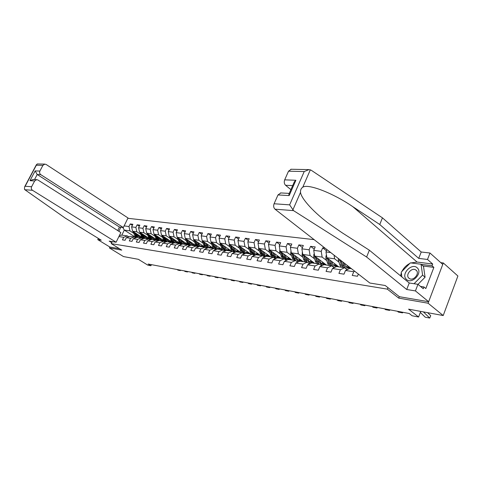 <?xml version="1.0" encoding="UTF-8"?>
<svg xmlns="http://www.w3.org/2000/svg" width="482" height="482" viewBox="0 0 482 482"><rect width="100%" height="100%" fill="white"/><g stroke="black" fill="none" stroke-linecap="round" stroke-linejoin="round"><path stroke-width="0.72" d="M314.131 239.644L127.857 218.292M399.301 296.647L398.722 298.123L428.094 303.214L443.307 262.961L440.777 262.648M443.307 262.961L457.9 276.005L443.211 315.547L408.591 309.161L418.605 317.011L420.738 311.396M98.364 238.427L97.768 239.626L109.884 247.049L109.432 247.971L123.5 256.569L138.4 259.322L147.847 265.154L150.902 265.739L151.42 264.648M428.094 303.214L443.211 315.547M109.432 247.971L121.753 250.11L111.264 243.639L112.264 241.615M111.264 243.639L387.329 289.134L387.92 287.64M136.165 237.656L124.302 230.083L121.838 235.12L127.447 235.939L123.711 237.295L122.44 239.891L125.055 240.295L126.332 237.686L130.574 238.319L129.29 240.952L131.972 241.368L133.255 238.723L137.605 239.373L136.316 242.036L139.063 242.464L140.358 239.783L144.817 240.452L143.516 243.151L146.335 243.591L147.643 240.873L152.216 241.56L150.902 244.296L153.794 244.742L155.108 241.994L159.801 242.699L158.482 245.471L161.452 245.928L162.771 243.139L167.591 243.862L166.26 246.67L169.309 247.145L170.64 244.32L175.587 245.061L174.249 247.905L177.376 248.393L178.72 245.531L183.799 246.29L182.449 249.176L185.666 249.676L187.016 246.772L192.24 247.549L190.878 250.477L194.18 250.989L195.547 248.049L200.91 248.851L199.542 251.821L202.934 252.345L204.308 249.357L209.827 250.182L208.447 253.201L211.941 253.737L213.321 250.706L218.997 251.556L217.611 254.617L221.202 255.171L222.594 252.098L228.438 252.972L227.034 256.075L230.733 256.647L232.137 253.526L238.15 254.424L236.74 257.575L240.548 258.165L241.964 254.996L248.158 255.924L246.736 259.123L250.658 259.732L252.086 256.508L258.466 257.466L257.033 260.714L261.081 261.34L262.515 258.069L269.095 259.057L267.655 262.359L271.824 263.003L273.27 259.684L280.054 260.696L278.602 264.052L282.904 264.72L284.362 261.34L291.363 262.389L289.899 265.799L294.339 266.486L295.803 263.052L303.033 264.136L301.557 267.606L306.148 268.311L307.624 264.823L315.089 265.944L313.607 269.468L318.343 270.203L319.831 266.648L327.549 267.805L326.055 271.396L330.953 272.149L332.447 268.54L340.425 269.733L338.924 273.384L343.991 274.168L345.498 270.492L353.752 271.728L352.24 275.445L357.487 276.258L358.367 274.083M123.711 237.295L118.885 236.572M118.837 231.288L120.843 227.209M124.121 225.901L128.977 226.528L130.236 223.949L132.357 225.329M325.055 248.152L322.693 247.856L321.229 251.339L313.734 250.375L315.198 246.923L310.583 246.35L309.131 249.778L301.877 248.845L303.329 245.452L298.864 244.898L297.418 248.266L290.393 247.362L291.827 244.025L287.501 243.482L286.067 246.802L279.259 245.922L280.687 242.639L276.493 242.115L275.065 245.38L268.462 244.531L269.884 241.295L265.811 240.789L264.395 244.006L257.99 243.181L259.4 239.994L255.454 239.506L254.044 242.669L247.826 241.868L249.224 238.729L245.392 238.253L243.994 241.374L237.957 240.59L239.349 237.506L235.626 237.042L234.24 240.114L228.372 239.355L229.751 236.313L226.136 235.861L224.757 238.891L219.057 238.15L220.425 235.156L216.912 234.716L215.544 237.698L210.001 236.981L211.363 234.029L207.941 233.601L206.585 236.542L201.193 235.849L202.542 232.933L199.217 232.517L197.873 235.421L192.625 234.74L193.963 231.866L190.727 231.462L189.39 234.324L184.287 233.662L185.612 230.83L182.461 230.438L181.136 233.258L176.165 232.619L177.484 229.818L174.418 229.438L173.098 232.222L168.254 231.595L169.568 228.836L166.573 228.468L165.272 231.209L160.548 230.601L161.85 227.878L158.933 227.516L157.638 230.227L153.041 229.631L154.33 226.944L151.487 226.594L150.203 229.263L145.721 228.685L146.998 226.034L144.226 225.69L142.949 228.329L138.575 227.763L139.846 225.148L137.147 224.811L135.876 227.414L131.61 226.865L132.875 224.281L130.236 223.949M330.73 252.568L325.983 251.953L326.959 249.628M418.605 317.011L412.116 315.77L409.194 313.493L148.137 264.028L150.902 265.739M126.332 237.686L130.074 236.325L134.327 236.945L135.707 237.825M142.094 237.337L132.562 231.209L136.834 231.794L140.702 234.288M146.98 238.337L145.184 237.18M134.327 236.945L130.574 238.319M131.61 226.865L132.562 231.209M135.876 227.414L136.834 231.794M133.255 238.723L137.021 237.343L141.389 237.981L142.793 238.885M149.245 238.439L139.533 232.161L143.907 232.758L147.805 235.288M154.101 239.373L152.384 238.259M141.389 237.981L137.605 239.373M138.575 227.763L139.533 232.161M142.949 228.329L143.907 232.758M140.358 239.783L144.148 238.385L148.619 239.036L150.065 239.97M156.584 239.584L146.673 233.137L151.161 233.752L155.083 236.307M161.41 240.44L159.765 239.367M148.619 239.036L144.817 240.452M145.721 228.685L146.673 233.137M150.203 229.263L151.161 233.752M147.643 240.873L151.45 239.452L156.041 240.126L157.518 241.084M164.115 240.753L153.999 234.138L158.596 234.764L162.548 237.355M168.899 241.53L167.344 240.506M156.041 240.126L152.216 241.56M153.041 229.631L153.999 234.138M157.638 230.227L158.596 234.764M155.108 241.994L158.946 240.548L163.651 241.235L165.169 242.229M171.851 241.97L161.512 235.162L166.23 235.806L170.2 238.433M176.581 242.645L175.117 241.681M163.651 241.235L159.801 242.699M160.548 230.601L161.512 235.162M165.272 231.209L166.23 235.806M162.771 243.139L166.633 241.675L171.459 242.38L173.02 243.404M179.792 243.223L169.218 236.216L174.062 236.879L178.057 239.536M184.461 243.796L183.1 242.892M171.459 242.38L167.591 243.862M168.254 231.595L169.218 236.216M173.098 232.222L174.062 236.879M170.64 244.32L174.52 242.826L179.479 243.555L181.081 244.609M187.956 244.519L177.123 237.295L182.1 237.975L186.118 240.669M192.547 244.97L191.3 244.139M179.479 243.555L175.587 245.061M176.165 232.619L177.123 237.295M181.136 233.258L182.1 237.975M178.72 245.531L182.624 244.013L187.715 244.754L189.36 245.85M196.355 245.862L185.245 238.403L190.354 239.102L194.403 241.831M200.849 246.182L199.729 245.422M187.715 244.754L183.799 246.29M184.287 233.662L185.245 238.403M189.39 234.324L190.354 239.102M187.016 246.772L190.944 245.23L196.174 245.995L197.861 247.127M205.007 247.272L193.583 239.542L198.831 240.259L202.904 243.024M209.375 247.423L208.399 246.76M196.174 245.995L192.24 247.549M192.625 234.74L193.583 239.542M197.873 235.421L198.831 240.259M195.547 248.049L199.488 246.477L204.868 247.266L206.603 248.435M213.653 248.549L202.157 240.711L207.543 241.446L211.646 244.254M218.135 248.7L217.322 248.146M204.868 247.266L200.91 248.851M201.193 235.849L202.157 240.711M206.585 236.542L207.543 241.446M204.308 249.357L208.278 247.766L213.809 248.573L215.587 249.784M222.503 249.845L210.959 241.916L216.502 242.669L220.623 245.519M227.136 250.013L226.534 249.598M213.809 248.573L209.827 250.182M210.001 236.981L210.959 241.916M215.544 237.698L216.502 242.669M213.321 250.706L217.31 249.086L222.997 249.917L224.829 251.176M231.601 251.176L220.015 243.151L225.715 243.928L229.86 246.814M237.957 250.447L236.096 251.158M222.997 249.917L218.997 251.556M219.057 238.15L220.015 243.151M224.757 238.891L225.715 243.928M222.594 252.098L226.606 250.447L232.457 251.303L234.342 252.604M240.958 252.544L229.33 244.422L235.192 245.224L239.367 248.152M232.457 251.303L228.438 252.972M228.372 239.355L229.33 244.422M234.24 240.114L235.192 245.224M232.137 253.526L236.168 251.845L242.193 252.725L244.133 254.08M250.58 253.954L238.909 245.73L244.946 246.555L249.146 249.531M242.193 252.725L238.15 254.424M237.957 240.59L238.909 245.73M243.994 241.374L244.946 246.555M241.964 254.996L246.013 253.285L252.219 254.189L254.213 255.599M260.479 255.4L248.778 247.079L254.996 247.929L259.214 250.947M252.219 254.189L248.158 255.924M247.826 241.868L248.778 247.079M254.044 242.669L254.996 247.929M252.086 256.508L256.153 254.767L262.545 255.701L264.6 257.165M270.673 256.888L258.936 248.465L265.341 249.339L269.583 252.405M262.545 255.701L258.466 257.466M257.99 243.181L258.936 248.465M264.395 244.006L265.341 249.339M262.515 258.069L266.6 256.297L273.192 257.261L275.306 258.78M281.169 258.424L269.408 249.899L276.005 250.797L280.271 253.912M273.192 257.261L269.095 259.057M268.462 244.531L269.408 249.899M275.065 245.38L276.005 250.797M273.27 259.684L277.373 257.87L284.169 258.864L286.35 260.449M291.984 260.009L280.193 251.369L287.001 252.297L291.285 255.46M284.169 258.864L280.054 260.696M279.259 245.922L280.193 251.369M286.067 246.802L287.001 252.297M284.362 261.34L288.483 259.497L295.49 260.521L297.737 262.172M303.136 261.636L291.321 252.887L298.346 253.845L302.648 257.063M295.49 260.521L291.363 262.389M290.393 247.362L291.321 252.887M297.418 248.266L298.346 253.845M295.803 263.052L299.943 261.172L307.179 262.232L309.498 263.955M314.632 263.323L302.804 254.454L310.053 255.448L314.378 258.714M307.179 262.232L303.033 264.136M301.877 248.845L302.804 254.454M309.131 249.778L310.053 255.448M307.624 264.823L311.776 262.901L319.247 263.997L321.645 265.799M326.495 265.058L314.656 256.075L322.139 257.099L326.483 260.419M319.247 263.997L315.089 265.944M313.734 250.375L314.656 256.075M321.229 251.339L322.139 257.099M319.831 266.648L323.994 264.69L331.718 265.817L334.189 267.703M338.744 266.847L326.892 257.75L334.629 258.804L338.991 262.178M331.718 265.817L327.549 267.805M325.983 251.953L326.892 257.75M334.068 255.165L334.629 258.804M332.447 268.54L336.623 266.54L344.612 267.703L347.161 269.679M351.39 268.697L339.617 259.485M344.612 267.703L340.425 269.733M345.498 270.492L349.685 268.45L351.462 268.709M354.722 271.245L353.752 271.728M398.722 298.123L387.329 289.134M127.447 235.939L128.79 236.795M140.021 237.325L138.159 236.132M133.779 233.318L129.929 230.848L124.302 230.083L122.759 227.468M121.838 235.12L119.355 235.614M128.977 226.528L129.929 230.848M322.693 247.856L326.471 250.791M310.583 246.35L314.252 249.164M298.864 244.898L302.413 247.585M287.501 243.482L290.947 246.067M276.493 242.115L279.837 244.591M265.811 240.789L269.058 243.169M255.454 239.506L258.605 241.789M245.392 238.253L248.459 240.458M235.626 237.042L238.602 239.162M226.136 235.861L229.028 237.903M216.912 234.716L219.726 236.686M207.941 233.601L210.682 235.505M199.217 232.517L201.886 234.354M190.727 231.462L193.324 233.24M182.461 230.438L184.992 232.155M174.418 229.438L176.882 231.101M181.13 244.428L180.708 244.368M166.573 228.468L168.977 230.071M173.261 243.271L172.683 243.181M158.933 227.516L161.277 229.077M165.459 242.121L164.868 242.03M151.487 226.594L153.776 228.1M157.777 240.988L157.252 240.91M144.226 225.69L146.456 227.155M150.294 239.885L149.824 239.819M137.147 224.811L139.322 226.233M142.997 238.813L142.588 238.753M423.377 311.884L429.721 318.054L430.727 315.704L427.63 312.673M420.334 312.457L425.238 317.204L429.721 318.054L430.727 315.704M406.23 279.199C411.309 285.091 423.136 273.204 417.358 267.974C412.158 262.292 400.669 273.945 406.23 279.199M408.724 278.048L409.61 278.692C413.695 281.024 419.816 273.463 416.334 270.372L415.484 269.763C411.399 267.444 405.308 274.915 408.724 278.048M401.837 276.903L401.247 272.107L410.363 262.865L421.051 264.244L423.515 266.371L425.076 277.24L417.99 284.35M421.051 264.244L422.594 275.126L414.044 283.723M425.076 277.24L422.594 275.126M410.941 262.937L417.081 262.051L432.697 264.034L427.498 259.467L418.744 258.394L379.756 224.51L382.449 217.846L311.143 170.194L308.974 169.622L304.22 171.556L288.525 171.182L291.236 169.254M379.756 224.51L352.74 206.609C333.399 193.348 308.197 183.359 302.756 187.215C301.087 188.366 300.346 190.077 300.521 192.348C301.166 198.626 314.24 213.026 330.815 225.004L341.913 232.625L369.363 250.206L409.236 282.988L417.96 284.326L423.28 288.742L423.955 286.971L425.829 288.537L433.878 267.389L432.035 265.781L421.202 264.377M427.498 259.467L429.974 253.014L442.759 264.407L428.655 301.726L399.373 296.707L385.226 285.507L369.863 283.036L275.017 209.188C273.607 207.808 273.294 205.995 274.083 203.759L277.993 194.939L280.855 192.939M418.744 258.394L421.214 252.008L429.974 253.014M382.449 217.846L421.214 252.008M274.083 203.759L289.64 204.856L293.526 210.628L366.609 257.014L406.712 289.501L415.43 290.911L417.96 284.326M415.43 290.911L428.655 301.726M432.697 264.034L432.035 265.781M406.712 289.501L409.236 282.988M366.609 257.014L369.363 250.206M292.682 185.594L285.585 185.287C284.205 183.877 283.904 182.063 284.675 179.858L288.525 171.182M285.585 185.287L290.905 189.637M400.572 275.867L401.337 272.824M401.946 271.396C403.711 267.902 406.32 265.263 409.772 263.467M420.503 286.435L423.955 286.971M433.878 267.389L423.051 265.974M280.512 192.921L289.248 193.396L288.857 194.288L289.164 195.584L277.993 194.939M284.675 179.858L295.894 180.262L294.363 181.762L293.333 184.118M24.853 189.709L24.462 189.342L24.624 186.853L25.148 186.263L31.619 186.721C31.011 188.179 31.312 189.378 32.511 190.306L24.853 189.709L65.444 218.213L101.232 240.187L97.768 239.626M117.704 230.571L119.452 227.028L123.32 227.54L128.019 217.96L46.151 164.476L44.814 164.109L42.91 165.374L39.892 171.074C39.295 172.526 39.584 173.719 40.771 174.659L37.204 174.508L35.156 170.905L39.892 171.074M123.32 227.54L40.771 174.659M111.728 242.705L109.155 241.114L116.108 242.235L120.855 232.565L37.945 180.009L36.716 179.653L34.668 180.955L31.619 186.721M116.108 242.235L32.511 190.306M109.884 247.049L119.464 248.694M119.452 227.028L37.204 174.508L34.541 179.533M34.668 180.955L29.962 180.684L33.354 179.467M42.91 165.374L36.331 165.218L36.397 164.693L37.482 163.952M401.645 312.065L402.512 312.878L402.777 312.276M397.445 311.27L398.307 312.077L402.512 312.878L403.024 312.324M388.673 309.607L389.54 310.408L389.805 309.818M384.6 308.835L385.467 309.637L389.54 310.408L390.071 309.872M376.099 307.221L376.966 308.016L377.231 307.438M372.146 306.474L373.02 307.269L376.966 308.016L377.514 307.492M363.904 304.913L364.772 305.696L365.031 305.124M360.072 304.184L360.94 304.967L364.772 305.696L365.338 305.184M338.25 258.424L338.364 260.244L339.84 264.811L341.087 267.191M346.148 267.01L347.618 265.763M342.865 262.057L343.931 265.395C344.714 267.673 345.974 269.01 347.721 269.408M344.335 263.208L344.811 264.684C345.504 266.691 346.63 267.811 348.191 268.052L350.089 267.685M339.762 259.641L341.389 265.034L342.636 267.42M348.631 266.552L346.853 267.582M343.618 267.558L340.876 260.509M347.323 267.823L349.227 267.016M326.507 255.279L325.977 255.882L325.862 258.521L328.591 265.359M333.568 265.233L335.062 264.022M330.23 260.31L331.303 263.582C332.014 265.648 333.152 266.938 334.719 267.45M331.706 261.443L332.176 262.883C332.869 264.859 334.002 265.968 335.556 266.209L337.442 265.853M327.212 257.99L328.838 263.232L330.092 265.582M336.038 264.769L334.261 265.763M334.665 267.48L333.713 267.341M331.044 265.721L328.302 258.828M334.713 265.992L336.617 265.214M314.288 253.779L313.866 254.255L313.752 256.852L316.493 263.594M321.398 263.503L322.904 262.335M318.006 258.617L319.072 261.828L322.193 265.54M319.476 259.732L319.946 261.142C320.644 263.088 321.771 264.184 323.326 264.419L325.205 264.076M315.059 256.382L316.692 261.491L317.945 263.805M323.85 263.045L322.066 263.997M322.036 265.612L321.211 265.474M318.861 263.937L316.138 257.201M322.506 264.214L324.404 263.467M352.071 302.672L352.938 303.449L353.198 302.883M348.353 301.967L349.221 302.738L352.938 303.449L353.523 302.943M302.449 252.321L302.027 255.237L304.769 261.877M309.601 261.828L311.125 260.696M306.16 256.972L307.233 260.135L310.095 263.678M307.63 258.075L308.1 259.455C308.799 261.377 309.926 262.455 311.48 262.69L313.348 262.359M303.298 254.827L304.925 259.804L306.178 262.081M312.035 261.377L310.257 262.292M309.824 263.805L309.052 263.624M307.07 262.214L304.353 255.617M310.679 262.491L312.571 261.78M340.581 300.491L341.455 301.262L341.714 300.708M336.972 299.81L337.846 300.575L341.455 301.262L342.051 300.774M290.989 250.905L290.67 253.671L293.411 260.214M298.171 260.202L299.714 259.105M294.689 255.382L295.761 258.485L298.394 261.877M296.159 256.472L296.623 257.822C297.328 259.714 298.454 260.774 300.003 261.015L301.859 260.696M291.899 253.315L293.52 258.165L294.773 260.419M297.478 261.979L297.894 262.021M300.587 259.756L298.81 260.635M298.015 262.051L297.141 261.732M295.888 260.81L294.388 258.292L292.935 254.08M299.226 260.828L301.105 260.135M329.429 298.382L330.303 299.141L330.562 298.593M325.922 297.713L326.796 298.472L330.303 299.141L330.911 298.659M279.879 249.531L279.65 252.152L282.398 258.605M287.091 258.623L288.64 257.557M283.567 253.839L284.639 256.894L287.079 260.123M285.037 254.918L285.495 256.237C286.2 258.105 287.326 259.153 288.869 259.388L290.718 259.075M280.849 251.851L282.464 256.581L283.723 258.798M286.133 260.298L286.543 260.364M289.489 258.177L287.712 259.027M286.627 260.328L283.308 256.701L281.862 252.592M288.109 259.208L289.989 258.545M318.59 296.328L319.464 297.081L319.723 296.538M315.186 295.683L316.053 296.43L319.464 297.081L320.09 296.611M269.107 248.2L268.968 250.682L271.715 257.045M276.343 257.087L277.897 256.056M272.782 252.345L273.848 255.346L276.114 258.424M274.246 253.405L274.704 254.701C275.409 256.538 276.529 257.575 278.072 257.81L279.909 257.509M270.137 250.423L271.746 255.044L272.999 257.231M275.095 258.629L275.451 258.72M278.717 256.647L276.945 257.472M275.614 258.647L272.559 255.159L271.125 251.146M277.337 257.641L279.205 257.002M308.058 294.333L308.932 295.074L309.185 294.544M304.745 293.701L305.618 294.442L308.932 295.074L309.565 294.616M258.659 246.923L258.599 249.254L261.346 255.526M265.907 255.599L267.474 254.592M262.316 250.893L263.383 253.845L265.492 256.779M263.775 251.941L264.232 253.213C264.937 255.026 266.058 256.044 267.594 256.279L269.42 255.99M259.738 249.037L261.34 253.55L262.654 255.779M264.305 256.954L264.738 257.105M268.269 255.165L266.492 255.954M264.955 257.008L262.13 253.665L260.708 249.736M266.871 256.117L268.739 255.502M297.822 292.393L298.689 293.122L298.942 292.604M294.598 291.779L295.466 292.514L298.689 293.122L299.334 292.676M248.531 245.73L248.531 247.869L251.273 254.056M255.779 254.147L257.352 253.177M252.158 249.483L253.219 252.387L255.183 255.183M253.61 250.52L254.068 251.767C254.773 253.55 255.888 254.562 257.418 254.797L259.232 254.514M249.646 247.694L251.236 252.104L253.116 254.821M253.544 255.129L254.376 255.532M258.117 253.719L256.346 254.484M254.629 255.418L252.002 252.213L250.598 248.375M256.719 254.635L258.569 254.044M287.856 290.501L288.73 291.23L288.977 290.718M284.723 289.911L285.591 290.634L288.73 291.23L289.381 290.791M238.698 244.585L238.759 246.519L241.494 252.622M245.941 252.737L247.513 251.791M242.289 248.116L243.35 250.971L245.187 253.634M243.741 249.134L244.193 250.363C244.898 252.122 246.013 253.122 247.537 253.351L249.339 253.08M239.843 246.386L241.422 250.694L244.332 253.996M248.26 252.315L246.495 253.056M244.615 253.875L242.169 250.803L240.771 247.043M246.85 253.201L248.7 252.628M278.168 288.664L279.036 289.387L279.283 288.881M275.114 288.085L275.981 288.802L279.036 289.387L279.699 288.959M229.149 243.482L229.257 245.211L231.993 251.23M232.71 246.784L233.764 249.598L235.481 252.128M234.15 247.79L235.083 249.989L236.216 251.249L237.933 251.947L239.723 251.682M230.318 245.115L231.89 249.327L234.601 252.496M238.674 250.953L236.915 251.664M234.897 252.375L232.613 249.429L231.227 245.754M237.265 251.803L239.102 251.249M268.733 286.88L269.595 287.591L269.848 287.091M265.763 286.314L266.624 287.025L269.595 287.591L270.269 287.17M219.876 242.44L221.509 247.838L222.75 249.881M227.082 250.025L228.661 249.14M223.389 245.489L224.443 248.26L226.052 250.67M224.829 246.489L225.763 248.646L227.149 250.074L228.601 250.586L230.378 250.327M221.063 243.874L222.624 247.995L225.154 251.044M229.36 249.622L227.606 250.315M225.468 250.917L223.329 248.097L221.955 244.495M227.95 250.447L229.775 249.911M259.545 285.139L260.407 285.844L260.654 285.35M256.653 284.591L257.515 285.29L260.407 285.844L261.087 285.428M210.869 241.452L212.532 246.549L213.767 248.567M218.039 248.73L219.623 247.869M214.333 244.229L215.382 246.959L216.894 249.254M215.767 245.218L216.695 247.344L217.816 248.573L219.521 249.26L221.286 249.007M212.062 242.669L213.61 246.706L215.978 249.628M220.298 248.332L218.551 249.001M216.298 249.495L214.297 246.802L212.936 243.271M218.888 249.122L220.702 248.61M250.592 283.44L251.453 284.139L251.7 283.651M247.772 282.91L248.634 283.603L251.453 284.139L252.146 283.735M202.127 240.572L203.79 245.296L205.296 247.555M209.242 247.465L210.827 246.627M205.519 243.006L207.989 247.881M206.947 243.982L207.875 246.073L208.989 247.29L210.688 247.971L212.448 247.724M203.308 241.5L204.844 245.446L207.061 248.254M211.484 247.073L209.742 247.718M207.393 248.122L205.507 245.543L204.157 242.078M210.068 247.838L211.875 247.338M241.874 281.789L242.735 282.476L242.976 282M239.126 281.271L239.982 281.958L242.735 282.476L243.428 282.084M193.631 239.572L195.288 244.079L197.957 247.091M200.681 246.23L202.265 245.416M196.945 241.813L199.325 246.543M198.367 242.777L199.289 244.844L200.404 246.043L202.097 246.718L203.838 246.477M194.788 240.355L196.313 244.223L198.397 246.911M202.904 245.844L201.169 246.477M198.729 246.784L196.957 244.32L195.62 240.916M201.488 246.585L203.284 246.103M233.372 280.181L234.228 280.861L234.475 280.385M230.691 279.668L231.547 280.349L234.228 280.861L234.927 280.476M185.359 238.482L187.004 242.892L189.51 245.79M192.348 245.025L193.933 244.235M188.601 240.657L190.896 245.248M190.016 241.609L190.456 242.711L193.728 245.495L195.457 245.26M186.498 239.241L188.004 243.03L189.968 245.609M194.553 244.651L192.824 245.26M190.306 245.477L188.637 243.121L187.305 239.789M193.131 245.368L194.921 244.898M225.082 278.608L225.938 279.283L226.178 278.819M222.473 278.114L223.323 278.783L225.938 279.283L226.642 278.903M177.304 237.415L178.943 241.735L181.298 244.525M184.232 243.856L185.811 243.091M180.473 239.524L182.726 244.025M181.883 240.47L182.317 241.554L185.576 244.302L187.293 244.079M178.418 238.156L179.913 241.874L181.762 244.344M186.413 243.488L184.696 244.079M182.1 244.211L180.527 241.958L179.214 238.686M184.992 244.181L186.769 243.729M216.996 277.078L217.852 277.746L218.093 277.283M214.448 276.596L215.303 277.258L217.852 277.746L218.563 277.373M169.459 236.373L171.086 240.608L173.303 243.296M176.322 242.717L177.9 241.97M172.55 238.427L174.803 242.868M173.96 239.355L174.388 240.428L177.635 243.145L179.346 242.922M169.616 236.993L170.562 237.126L172.032 240.741L173.779 243.115M178.485 242.356L176.773 242.928M174.116 242.982L172.628 240.825L171.327 237.614M177.069 243.03L178.834 242.585M209.11 275.584L209.959 276.24L210.2 275.788M206.621 275.108L207.471 275.77L209.959 276.24L210.676 275.879M161.807 235.361L163.428 239.506L165.525 242.097M168.61 241.603L170.188 240.873M164.838 237.355L167.079 241.735M172.02 242.747L172.375 242.573M166.236 238.271L166.664 239.325L169.893 242.012L171.592 241.801M161.964 235.939L162.886 236.066L164.35 239.638L166.001 241.91M170.755 241.247L169.055 241.807M166.338 241.783L163.639 236.566M169.339 241.904L171.098 241.47M201.41 274.125L202.259 274.776L202.494 274.33M198.982 273.662L199.831 274.318L202.259 274.776L202.976 274.421M154.354 234.366L155.963 238.439L157.945 240.928M161.096 240.518L162.669 239.807M157.319 236.307L159.548 240.638M164.344 241.687L164.76 241.5M158.711 237.216L159.132 238.253L162.35 240.91L164.037 240.705M155.415 235.059L156.861 238.566L158.421 240.747M163.223 240.169L161.53 240.711M158.759 240.62L156.15 235.541M161.807 240.801L163.555 240.385M193.897 272.698L194.74 273.348L194.975 272.902M191.523 272.252L192.366 272.896L194.74 273.348L195.463 272.993M147.082 233.402L148.685 237.391L150.559 239.789M153.764 239.458L155.337 238.771M149.98 235.288L152.204 239.56M156.855 240.651L157.337 240.446M151.366 236.186L151.794 237.21L154.993 239.837L156.632 239.644M148.125 234.077L149.559 237.518L151.041 239.608M155.873 239.12L154.186 239.644M151.372 239.482L148.842 234.547M154.457 239.729L156.198 239.325M186.558 271.306L187.396 271.95L187.631 271.511M184.238 270.872L185.082 271.511L187.396 271.95L188.125 271.607M139.991 232.457L141.581 236.373L143.359 238.674M146.612 238.421L148.185 237.753M142.829 234.294L145.04 238.512M149.547 239.638L150.095 239.415M144.208 235.186L144.63 236.186L147.811 238.789L149.378 238.626M141.015 233.119L142.437 236.499L143.835 238.5M148.703 238.09L147.028 238.602M144.178 238.391L141.72 233.571M147.293 238.686L149.016 238.295M179.388 269.95L180.226 270.583L180.461 270.155M177.123 269.522L177.96 270.155L180.226 270.583L180.955 270.245M133.074 231.535L134.653 235.379L136.334 237.596M139.635 237.415L141.202 236.758M135.852 233.324L138.051 237.493M142.413 238.638L143.027 238.415M137.219 234.204L137.641 235.192L140.81 237.765L142.298 237.626M134.08 232.185L136.816 237.421M141.708 237.09L140.039 237.584M137.213 237.367L134.767 232.625M140.298 237.668L142.015 237.283M310.348 169.797L302.756 187.215M300.521 192.348L292.809 210.038M289.64 204.856L304.22 171.556M295.894 180.262L289.164 195.584M293.526 210.628L275.017 209.188M417.081 262.051L352.74 206.609M36.331 165.218L25.148 186.263M29.962 180.684L35.156 170.905M341.389 265.034L339.84 264.811M343.931 265.395L342.371 265.172M339.918 260.455L338.364 260.244M326.609 255.918L326.019 255.84M328.838 263.232L327.338 263.015M331.303 263.582L329.79 263.365M327.362 258.726L325.862 258.521M314.366 254.273L313.903 254.213M316.692 261.491L315.234 261.28M319.072 261.828L317.608 261.624M315.21 257.051L313.752 256.852M302.509 252.682L302.172 252.64M304.925 259.804L303.515 259.599M307.233 260.135L305.817 259.931M303.437 255.43L302.027 255.237M293.52 258.165L292.158 257.972M295.761 258.485L294.388 258.292M292.032 253.857L290.67 253.671M282.464 256.581L281.145 256.388M284.639 256.894L283.308 256.701M280.976 252.339L279.65 252.152M271.746 255.044L270.462 254.858M273.848 255.346L272.559 255.159M270.251 250.857L268.968 250.682M261.34 253.55L260.093 253.369M263.383 253.845L262.13 253.665M259.846 249.423L258.599 249.254M251.236 252.104L250.025 251.929M253.219 252.387L252.002 252.213M249.742 248.031L248.531 247.869M241.422 250.694L240.247 250.526M243.35 250.971L242.169 250.803M239.934 246.682L238.759 246.519M231.89 249.327L230.745 249.164M233.764 249.598L232.613 249.429M230.402 245.368L229.257 245.211M222.624 247.995L221.509 247.838M224.443 248.26L223.329 248.097M221.136 244.091L220.021 243.94M213.61 246.706L212.532 246.549M215.382 246.959L214.297 246.802M212.122 242.85L211.044 242.705M204.844 245.446L203.79 245.296M206.567 245.693L205.507 245.543M203.362 241.645L202.307 241.5M196.313 244.223L195.288 244.079M197.988 244.464L196.957 244.32M194.83 240.47L193.806 240.325M188.004 243.03L187.004 242.892M189.637 243.265L188.637 243.121M186.528 239.325L185.528 239.186M179.913 241.874L178.943 241.735M181.503 242.103L180.527 241.958M178.442 238.21L177.472 238.078M172.032 240.741L171.086 240.608M173.58 240.964L172.628 240.825M164.35 239.638L163.428 239.506M165.862 239.855L164.934 239.723M156.861 238.566L155.963 238.439M158.337 238.777L157.433 238.65M155.367 235.029L154.505 234.915M149.559 237.518L148.685 237.391M150.999 237.728L150.119 237.602M148.04 234.023L147.227 233.909M142.437 236.499L141.581 236.373M143.841 236.698L142.979 236.578M140.889 233.035L140.135 232.933M135.49 235.499L134.653 235.379M136.858 235.698L136.014 235.578M133.912 232.077L133.207 231.981M416.659 270.764L415.484 269.763M294.363 181.762L288.857 194.288M290.851 169.242L308.974 169.622M36.716 179.653L33.005 179.449M37.247 163.946L44.814 164.109M36.397 164.693L24.624 186.853M346.6 269.245L347.715 269.408"/></g></svg>
